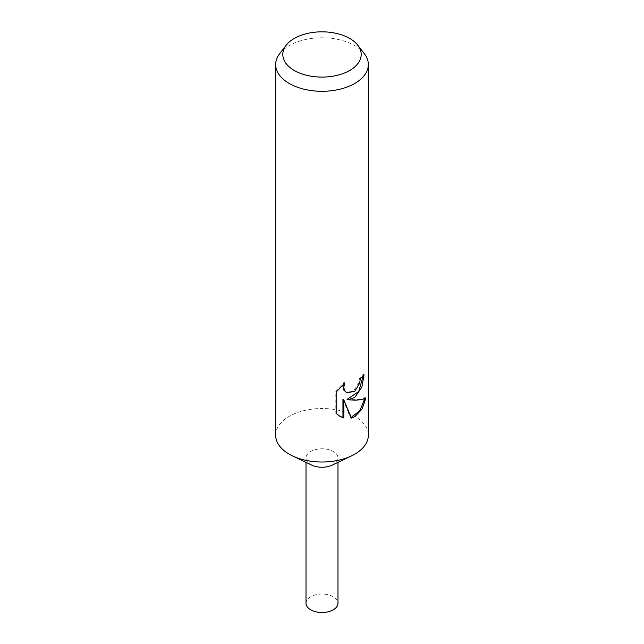 <?xml version="1.0" encoding="UTF-8"?>
<svg xmlns="http://www.w3.org/2000/svg" width="644" height="644" viewBox="0 0 644 644"><rect width="100%" height="100%" fill="white"/><g stroke="black" fill="none" stroke-linecap="round" stroke-linejoin="round"><path stroke-width="0.48" stroke-dasharray="3.22 2.42" d="M275.664 435.255A46.336 26.75 180 0 1 289.237 416.346A46.336 26.75 180 0 1 339.734 410.542A46.336 26.75 180 0 1 368.336 435.255M311.793 465.129A15.987 9.233 180 0 1 310.698 451.5A15.987 9.233 180 0 1 333.302 451.5A15.987 9.233 180 0 1 333.302 464.549A15.987 9.233 180 0 1 332.207 465.129M279.697 53.629A46.336 26.75 180 0 1 289.237 45.627A46.336 26.75 180 0 1 364.303 53.629M363.144 375.895L363.184 374.317A45.177 26.082 180 0 1 359.489 378.141L358.813 382.826L353.451 391.327L345.852 392.212M359.489 378.141L360.326 378.624M343.292 384.251L344.001 382.375L335.814 390.924L335.806 413.311L336.723 413.842M335.806 390.924L336.723 391.455M344.001 382.375L344.846 382.866M363.184 374.317L364.061 374.816M364.778 398.58L365.011 397.477C361.703 399.449 355.721 400.061 347.068 399.328M335.814 413.303L339.678 416.169M342.946 399.344L350.618 417.602L351.189 417.441M350.618 417.602L351.447 418.077M365.019 397.477L365.937 398.008M306.013 603.275A15.987 9.233 180 0 1 310.698 596.746A15.987 9.233 180 0 1 328.118 594.742A15.987 9.233 180 0 1 337.987 603.275M333.302 464.549A15.987 9.225 180 0 1 315.882 466.546A15.987 9.225 180 0 1 306.013 458.021A15.987 9.225 180 0 1 310.698 451.5A15.987 9.225 180 0 1 328.118 449.496A15.987 9.225 180 0 1 337.987 458.021A15.987 9.225 180 0 1 333.302 464.549M340.113 416.426L339.227 415.919M306.013 458.021L306.013 462.36M337.987 458.021L337.987 462.36"/><path stroke-width="0.97" d="M357.79 45.217L364.303 53.629A46.336 26.75 180 0 1 368.336 64.545L368.336 435.255A46.336 26.75 180 0 1 354.764 454.173A46.336 26.75 180 0 1 351.576 455.855A46.336 26.75 180 0 1 292.424 455.855A46.336 26.75 180 0 1 275.664 435.255L275.664 64.545A46.336 26.75 180 0 1 279.697 53.629L286.21 45.217A39.204 22.637 180 0 1 294.276 38.455A39.204 22.637 180 0 1 357.79 45.217A39.204 22.637 180 0 1 349.724 70.462A39.204 22.637 180 0 1 299.766 73.102A39.204 22.637 180 0 1 286.21 45.217M351.576 455.855L332.207 465.129A15.987 9.233 180 0 1 311.793 465.129L292.424 455.855M365.929 398.008L362 409.133L354.764 416.732L351.447 418.077L343.807 399.844L343.807 417.988L340.113 416.426L336.732 413.834L336.723 391.455L344.846 382.866L343.775 387.261L344.556 390.489L346.689 392.695L354.764 391.407L359.642 383.301L360.326 378.624A46.336 26.75 0 0 0 364.061 374.816L361.848 387.189L354.764 397.42L347.905 399.811L354.764 400.109C359.875 400.053 363.602 399.352 365.937 398.008M368.336 64.545A46.336 26.75 180 0 1 354.764 83.462A46.336 26.75 180 0 1 304.266 89.266A46.336 26.75 180 0 1 275.664 64.545M363.144 375.895L358.724 391.56L347.068 399.328L347.905 399.811M346.689 392.695L343.703 389.998L342.922 386.762L343.292 384.251M339.678 416.169L342.946 417.489L342.946 399.344L343.807 399.844M351.189 417.441L359.948 410.598L364.778 398.58M342.946 417.489L343.807 417.988M337.987 462.36L337.987 603.275A15.987 9.233 180 0 1 333.302 609.796A15.987 9.233 180 0 1 315.882 611.8A15.987 9.233 180 0 1 306.013 603.275L306.013 462.36"/></g></svg>
